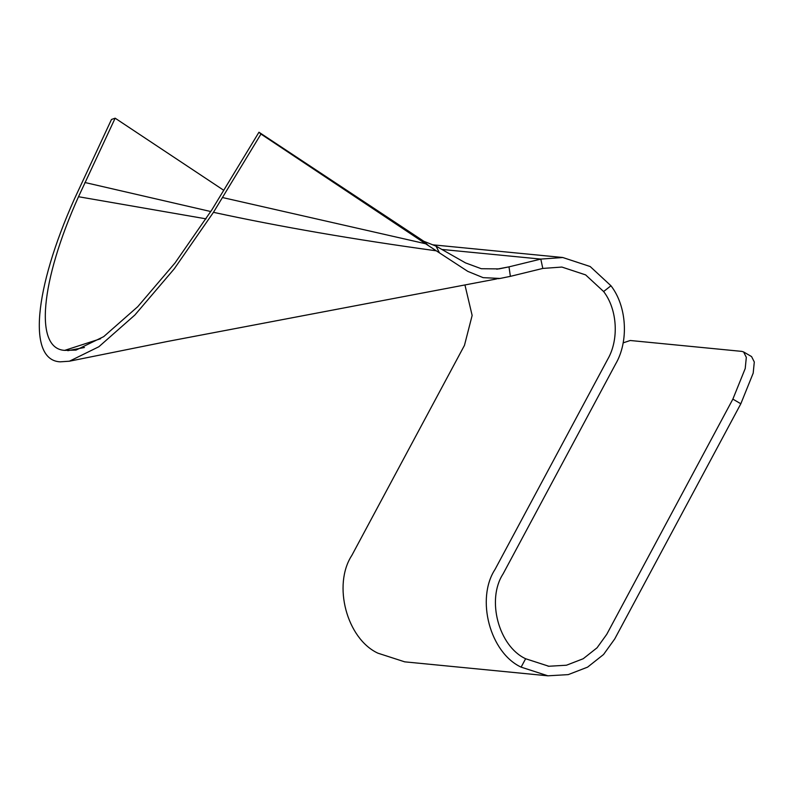 <?xml version="1.0" encoding="UTF-8"?>
<svg xmlns="http://www.w3.org/2000/svg" width="794" height="794" viewBox="0 0 794 794"><rect width="100%" height="100%" fill="white"/><g stroke="black" fill="none" stroke-linecap="round" stroke-linejoin="round"><path stroke-width="1.19" d="M623.131 342.879L630.228 340.497L741.814 351.385L743.601 351.941L746.32 357.35L745.219 368.515L732.862 399.124L606.755 634.317L597.058 647.795L583.223 658.732L566.459 665.223L548.833 666.255L525.628 658.742L521.122 667.139C490.017 652.737 475.685 598.944 495.079 569.338L607.668 359.345C619.191 339.653 617.385 309.332 603.629 291.537L585.625 274.893L561.884 267.062L542.808 268.432L510.373 276.352L509.004 266.853L540.803 259.082L542.808 268.432M743.601 351.941L751.581 356.585L754.3 361.995L753.188 373.15L740.832 403.769L614.725 638.952L603.539 654.514L587.59 667.139L568.226 674.622L547.91 675.813L521.122 667.139M464.937 284.947L472.142 315.446L464.46 345.37L351.861 555.363C332.478 584.98 346.799 638.763 377.904 653.174L404.692 661.839L547.91 675.813M525.628 658.742C498.662 646.256 486.256 599.639 503.049 573.973L615.638 363.97C628.937 341.291 626.883 306.246 610.963 285.761L590.19 266.536L562.817 257.524L540.803 259.082L442.635 249.515M610.963 285.761L603.629 291.537M496.627 278.932L167.206 341.509L69.396 361.21L60.146 361.836C27.572 360.268 33.795 289.602 74.497 198.768L111.488 119.467L115.15 118.187L78.507 196.723L206.073 218.856M69.396 361.22L98.853 346.75L134.871 315.019L174.233 268.848L213.457 212.326L260.958 134.047L425.604 243.748L222.588 197.557M100.62 338.74L64.691 350.372L75.986 350.094L103.686 336.646L137.759 306.673L175.027 262.953L211.929 209.745L258.963 132.221L260.958 134.047M64.691 350.372C34.221 348.894 40.305 281.681 78.507 196.723M510.373 276.352L500.031 278.456L483.139 277.652L467.795 271.379L439.479 252.899L436.025 246.12L465.522 262.903L481.303 268.729L498.969 268.898L509.004 266.853L496.746 269.186M439.479 252.899L428.532 245.693L423.837 241.287L436.025 246.12M210.787 211.541L84.898 182.501M223.779 190.322L115.15 118.187M258.963 132.221L423.837 241.287M67.798 350.68L84.422 347.514M167.206 341.509L166.71 341.609M428.532 245.693L425.604 243.748M436.323 250.825C354.074 239.53 279.786 226.697 213.457 212.326M732.862 399.124L740.832 403.769M548.019 666.176L548.843 666.255M432.75 244.82L562.817 257.504M497.739 278.714L500.031 278.456"/></g></svg>
